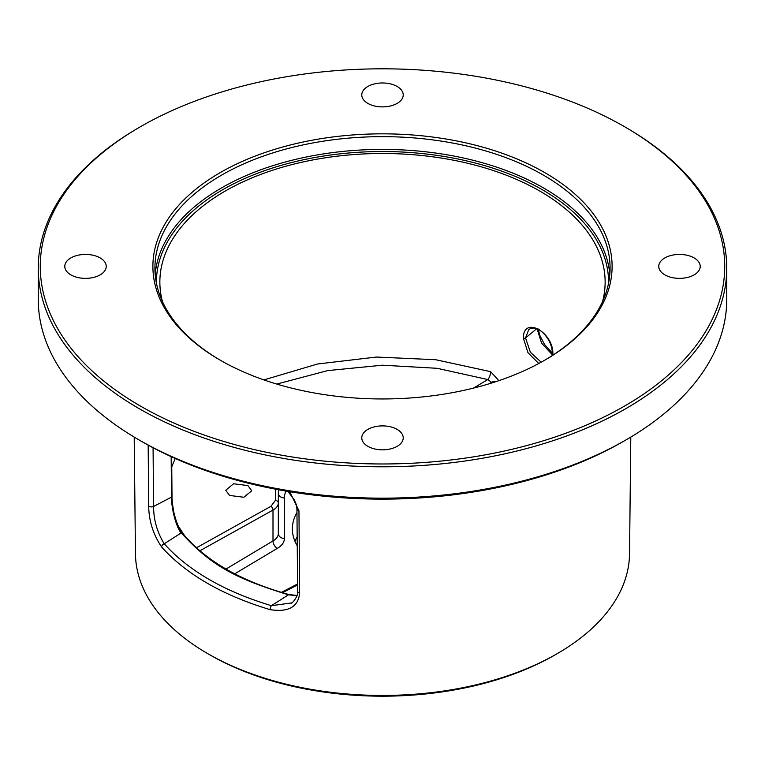 <?xml version="1.0" encoding="UTF-8"?>
<svg xmlns="http://www.w3.org/2000/svg" width="765" height="765" viewBox="0 0 765 765"><rect width="100%" height="100%" fill="white"/><g stroke="black" fill="none" stroke-linecap="round" stroke-linejoin="round"><path stroke-width="1.15" d="M38.25 268.046L38.25 299.421A344.25 198.747 0 0 0 139.077 439.952A344.25 198.747 0 0 0 625.923 439.952L625.923 439.952A344.25 198.747 0 0 0 726.75 299.421L726.75 268.046A344.25 198.747 0 0 0 625.923 127.516L624.498 126.684A342.232 197.58 0 0 0 140.511 126.684L139.077 127.506A344.25 198.747 0 0 0 139.077 127.516A344.25 198.747 0 0 0 38.25 268.046A344.25 198.747 0 0 0 250.757 451.675A344.25 198.747 0 0 0 625.923 408.587A344.25 198.747 0 0 0 726.75 268.046M139.077 127.516L140.502 126.684A342.232 197.58 180 0 1 140.511 126.684A342.232 197.58 180 0 0 140.511 406.11A342.232 197.58 180 0 0 624.489 406.11A342.232 197.58 0 0 0 624.498 126.684M623.073 441.606A340.205 196.414 0 0 1 623.064 441.606L625.923 439.952L623.064 441.606A340.205 196.414 180 0 1 141.936 441.606L139.077 439.952M134.21 437.092L135.453 553.707A247.047 142.634 0 0 0 207.812 653.673A247.047 142.634 0 0 0 557.188 653.673L557.188 653.673A247.047 142.634 0 0 0 629.547 553.707L630.79 437.092M537.049 328.654L541.572 343.112L552.454 354.922M538.761 363.518L527.965 352.684L523.327 338.111A1.52 0.87 0.4 0 0 525.536 337.948L528.692 329.725C531.379 327.238 537.135 327.736 539.488 329.849C547.941 336.323 552.273 344.566 552.464 354.568L552.435 355.448M523.327 338.111C523.337 314.979 554.596 332.871 552.808 355.132L552.808 355.199M602.571 301.515A222.644 128.539 0 0 0 605.134 282.83A222.644 128.539 0 0 0 468.333 163.433A222.644 128.539 0 0 0 225.063 191.145A222.644 128.539 0 0 0 159.866 282.83A222.644 128.539 0 0 0 162.429 301.515M263.887 379.899L317.628 363.987L376.466 357.045L435.715 359.722L490.661 371.675L498.847 380.674M544.135 360.545A227.578 131.389 0 0 0 610.078 268.046A227.578 131.389 0 0 0 469.595 146.66A227.578 131.389 0 0 0 221.573 175.137A227.578 131.389 180 0 0 154.922 268.046A227.578 131.389 180 0 0 220.865 360.545M220.148 172.661A229.605 132.555 0 0 0 220.148 360.133A229.605 132.555 0 0 0 544.852 360.133L544.852 360.133A229.605 132.555 0 0 0 544.852 172.661A229.605 132.555 0 0 0 220.148 172.661M700.214 266.402A20.722 11.963 180 0 1 679.483 278.364A20.722 11.963 180 0 1 658.761 266.402A20.722 11.963 180 0 1 679.483 254.429A20.722 11.963 180 0 1 700.214 266.402M382.5 82.974A20.722 11.963 180 0 1 403.222 94.937A20.722 11.963 180 0 1 382.5 106.899A20.722 11.963 180 0 1 361.778 94.937A20.722 11.963 180 0 1 382.5 82.974M64.786 266.402A20.722 11.963 180 0 1 85.517 254.429A20.722 11.963 180 0 1 106.239 266.402A20.722 11.963 180 0 1 85.517 278.364A20.722 11.963 180 0 1 64.786 266.402M382.5 449.83A20.722 11.963 180 0 1 361.778 437.857A20.722 11.963 180 0 1 382.5 425.895A20.722 11.963 180 0 1 403.222 437.857A20.722 11.963 180 0 1 382.5 449.83M171.169 456.638L171.513 497.135C171.561 512.464 177.929 530.241 181.248 532.899C210.671 564.828 233.124 577.805 288.482 594.816L297.011 595.658M171.943 496.208A1.52 0.88 179.5 0 1 172.01 496.475C171.695 498.331 173.349 511.422 174.487 514.749C176.476 522.715 179.144 528.854 182.5 533.167A1.52 1.119 141 0 0 181.248 532.899L164.207 543.8C157.16 532.249 153.622 519.808 153.574 506.459L153.077 447.755M288.902 594.539A1.52 0.526 105.1 0 0 288.482 594.816L271.403 605.689C224.394 591.508 188.668 570.872 164.207 543.8M291.628 602.925L271.403 605.689A3.031 1.119 -73.5 0 0 270.102 609.648C222.538 595.313 186.392 574.448 161.654 547.042C153.153 534.41 148.821 520.649 148.687 505.761L148.171 445.115M289.725 491.694L298.952 510.771L299.651 592.923C298.321 606.903 288.472 612.478 270.102 609.648M161.654 547.042A3.031 2.209 -41.5 0 1 164.207 543.791M555.027 654.926L557.188 653.673L555.027 654.926A243.987 140.865 180 0 1 209.973 654.926L207.812 653.673M294.955 541.285A90.136 52.039 180 0 1 297.174 536.906M296.963 512.493A90.136 52.039 0 0 0 292.364 528.902A90.136 52.039 0 0 0 297.25 545.789M270.934 506.325A3.031 1.807 61.8 0 1 273 510.073L273 540.941A18.197 10.509 0 0 0 278.336 533.511L278.336 501.132M184.508 535.577L178.379 526.244M171.762 466.803L175.214 458.465M247.917 485.574L251.723 490.776L243.892 497.26L229.548 495.443L225.742 490.25L233.574 483.767L247.917 485.574M276.767 384.068L327.707 370.595L382.433 365.201L437.14 368.3L487.831 379.545A6.063 2.458 107.5 0 0 490.661 371.675M473.506 388.104L487.831 379.545L491.532 382.337A6.063 3.471 -179.5 0 1 496.619 381.419M277.293 548.371A6.063 3.5 60 0 1 273 540.941L226 569.045M199.875 550.79L273 510.073C276.423 508.161 278.202 505.789 278.336 502.949L278.336 533.511A6.063 4.953 0 0 0 284.398 538.464L284.398 497.948A44.485 25.685 180 0 1 286.024 491.073M196.452 547.797L270.925 506.325L275.371 500.434A3.031 2.515 0 0 1 278.336 502.949L278.336 492.995A50.547 29.185 180 0 1 278.642 489.763M541.19 362.199L530.355 352.206L525.536 337.948L536.877 328.596M552.808 355.132A1.52 0.87 -179.6 0 1 552.464 354.578M156.442 283.241A226.067 130.519 180 0 1 222.653 189.749A226.067 130.519 0 0 1 469.968 161.692A226.067 130.519 0 0 1 608.558 283.241M155.19 274.425A227.578 131.389 180 0 1 221.573 187.894A227.578 131.389 0 0 1 464.46 158.231A227.578 131.389 0 0 1 609.81 274.425M171.676 456.877L172.01 496.466A1.52 0.88 179.5 0 1 171.513 497.135L153.574 506.459A3.031 1.769 -0.5 0 1 148.687 505.761M299.651 592.923A3.031 1.769 179.5 0 1 297.633 591.316A3.031 1.769 179.5 0 1 297.633 591.259M298.952 510.771A3.031 1.769 179.5 0 1 296.944 509.165M234.721 573.827L277.284 548.381A24.26 14.009 0 0 0 284.398 538.464M275.371 500.434L275.371 489.141M489.026 383.829L491.532 382.337L491.522 383.064M284.398 497.948A6.063 4.953 0 0 1 278.336 492.995M297.575 584.909L282.476 592.732M538.302 329.208L539.87 335.519L544.517 344.441L552.426 353.21M182.5 533.167C205.412 560.745 240.879 581.199 288.912 594.539L297.059 595.486M291.312 603.145L291.264 603.174C291.886 603.834 298.809 595.83 297.633 591.278L296.935 509.127L296.39 504.977L294.554 500.176L287.908 491.388M297.566 583.982L281.329 592.397"/></g></svg>
